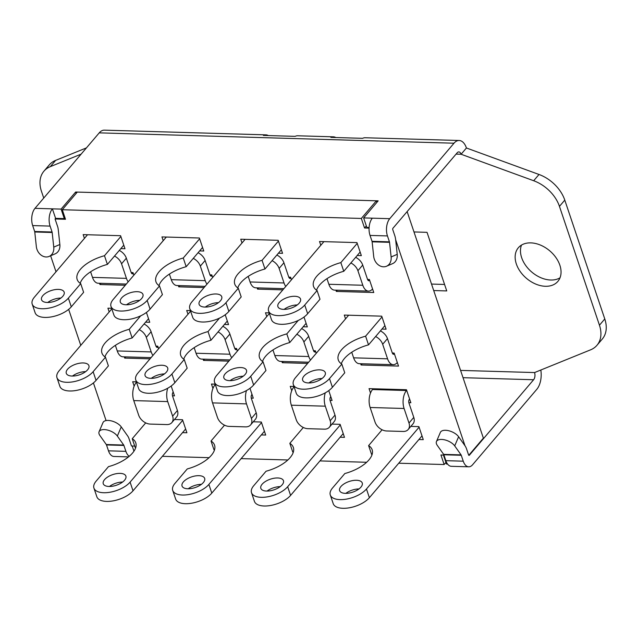 <?xml version="1.0" encoding="UTF-8"?>
<svg xmlns="http://www.w3.org/2000/svg" width="638" height="638" viewBox="0 0 638 638"><rect width="100%" height="100%" fill="white"/><g stroke="black" fill="none" stroke-linecap="round" stroke-linejoin="round"><path stroke-width="0.96" d="M214.543 382.258L217.462 390.942A20.249 9.538 -18.6 0 0 233.261 395.137A20.249 9.538 -18.6 0 0 253.629 384.977L265.966 370.487L263.039 361.81L250.71 376.3A20.249 9.538 161.4 0 1 230.342 386.453A20.249 9.538 161.4 0 1 214.543 382.258A20.249 9.538 161.4 0 1 216.753 375.311L269.403 313.457M296.822 334.24A10.383 7.209 40.4 0 1 303.879 341.968L308.784 356.522L274.826 355.533A12.975 7.066 91.7 0 0 280.505 361.395L308.64 362.217M274.826 355.533L272.944 349.943M315.611 351.53L315.563 351.578A2.592 1.412 91.7 0 1 314.757 352.009A2.592 1.412 91.7 0 1 313.625 350.836L313.585 350.709M301.622 328.602A10.383 7.209 40.4 0 1 308.68 336.338L313.513 350.709L315.347 350.764L316.209 353.324M310.531 359.999A12.975 7.066 -88.3 0 1 308.784 356.522M298.265 320.428L286.813 333.881L289.732 342.558L306.112 323.322M289.732 342.558A29.587 13.94 -18.6 0 0 262.521 361.467M243.214 376.229A11.939 5.622 -18.6 0 0 230.079 380.647M263.039 361.81A29.587 13.94 161.4 0 1 259.506 357.647A29.587 13.94 161.4 0 1 286.813 333.881M225.174 373.804A11.939 5.622 161.4 0 1 237.184 367.815A11.939 5.622 161.4 0 1 246.499 370.287A11.939 5.622 161.4 0 1 236.977 379.427A11.939 5.622 161.4 0 1 223.866 377.903A11.939 5.622 161.4 0 1 225.174 373.804M134.714 446.058L131.46 445.962L128.764 437.947A12.975 7.066 -88.3 0 0 127.624 435.898L121.252 426.902A10.383 5.104 -156.9 0 0 111.275 420.873A10.383 5.104 -156.9 0 0 102.997 422.571L99.089 431.719A10.383 5.104 23.1 0 1 107.367 430.02A10.383 5.104 23.1 0 1 117.344 436.057L121.252 426.902M162.371 456.322L209.065 457.677M241.156 458.618L287.858 459.982M319.949 460.915L366.651 462.279M398.734 463.212L444.152 464.536L440.938 454.99L443.96 455.077M540.809 370.032A16.612 9.044 -88.3 0 1 536.821 389.3L472.575 464.767A12.457 6.779 -88.3 0 1 468.707 466.809A12.457 6.779 -88.3 0 1 463.252 461.178L461.266 455.277A1.555 0.845 91.7 0 0 461.075 454.878L454.703 445.89L458.61 436.743L464.982 445.731L395.648 239.713L397.219 254.339L391.118 256.954L389.539 242.328A1.555 0.845 91.7 0 0 389.435 241.834L387.449 235.924A12.457 6.779 -88.3 0 1 389.754 218.682L454.001 143.207A16.612 9.044 -88.3 0 1 459.161 140.496A16.612 9.044 -88.3 0 1 466.426 147.992L539.014 174.477L533.679 180.737A32.187 22.346 40.4 0 1 559.454 206.369L564.782 200.109A32.187 22.346 -139.6 0 0 539.014 174.477M369.075 228.133L364.545 227.997L361.339 218.451L62.285 209.727L65.499 219.281L55.067 218.978L55.594 218.356L64.302 218.611L64.996 217.789M59.86 244.506L53.759 247.121A10.383 8.446 66.8 0 1 49.142 256.412L55.251 253.796A10.383 8.446 -113.2 0 0 59.86 244.506L58.289 229.879A12.975 7.066 -88.3 0 0 57.795 227.072L55.067 218.978M106.083 420.578L93.419 382.928M80.771 345.349L68.657 309.358M56.008 271.78L50.625 255.774M198.075 252.736A10.383 7.209 40.4 0 1 205.133 260.471L209.966 274.85L211.8 274.898L212.661 277.466M204.064 287.571L178.744 286.829L178.321 285.569M249.968 388.319L253.278 398.16L251.252 398.104L256.205 412.81A10.383 7.209 40.4 0 1 255.399 419.286L250.606 424.916A10.383 7.209 40.4 0 1 245.622 426.87L229.082 426.383A10.383 7.209 40.4 0 1 217.454 417.451L212.55 402.897L246.507 403.886A12.975 7.066 -88.3 0 1 246.491 390.536M212.94 388.43L211.465 384.044L215.181 384.156M328.761 390.615L332.071 400.457L330.045 400.401L334.99 415.107A10.383 7.209 40.4 0 1 334.192 421.582L329.399 427.213A10.383 7.209 40.4 0 1 324.407 429.167L307.867 428.68A10.383 7.209 40.4 0 1 296.239 419.748L291.343 405.194L325.3 406.183A12.975 7.066 -88.3 0 1 325.284 392.833M291.726 390.727L290.25 386.349L293.966 386.453M320.802 245.287L319.526 241.515L356.961 242.607L361.347 255.623L357.208 255.503M242.009 242.99L240.741 239.218L278.176 240.303L282.554 253.326L278.423 253.206M276.86 255.033A10.383 7.209 40.4 0 1 283.918 262.768L288.759 277.147L290.593 277.195L291.454 279.763M282.849 289.867L257.537 289.126L257.114 287.866M355.653 257.337A10.383 7.209 40.4 0 1 362.711 265.065L367.552 279.444L369.378 279.492L373.764 292.515L336.322 291.422L335.899 290.162M332.055 424.095L340.102 424.326L344.488 437.349L340.118 437.221M370.519 393.024L369.043 388.646L406.478 389.738L410.864 402.753L408.83 402.698L413.783 417.404A10.383 7.209 40.4 0 1 412.985 423.879L408.184 429.51A10.383 7.209 40.4 0 1 403.2 431.463L386.66 430.977A10.383 7.209 40.4 0 1 375.032 422.045L370.136 407.491L404.085 408.48A12.975 7.066 -88.3 0 1 406.494 390.52L406.669 390.304M410.84 426.391L418.895 426.623L423.273 439.646L418.903 439.518M119.282 250.439A10.383 7.209 40.4 0 1 126.34 258.175L131.181 272.546L133.007 272.601L133.876 275.169M125.271 285.266L99.959 284.532L99.536 283.272M171.183 386.022L174.493 395.863L172.467 395.807L177.412 410.513A10.383 7.209 40.4 0 1 176.614 416.989L171.813 422.619A10.383 7.209 40.4 0 1 166.829 424.573L150.289 424.087A10.383 7.209 40.4 0 1 138.661 415.155L133.765 400.6L167.714 401.589A12.975 7.066 -88.3 0 1 167.706 388.239M134.147 386.134L132.672 381.747L136.388 381.859M174.477 419.501L182.524 419.732L186.91 432.755L182.54 432.628M163.216 240.693L161.948 236.913L199.383 238.006L203.769 251.029L199.63 250.909M84.431 238.397L83.163 234.617L120.598 235.709L124.976 248.732L120.837 248.613M253.262 421.798L261.317 422.029L265.695 435.052L261.325 434.925M345.557 318.856L344.289 315.076L381.723 316.169L386.102 329.192L381.971 329.072M380.407 330.899A10.383 7.209 40.4 0 1 387.465 338.634L392.306 353.005L394.14 353.061L398.519 366.084L361.084 364.992L360.661 363.732M307.612 363.429L282.291 362.695L281.868 361.435M303.999 317.046L307.317 326.895L303.178 326.768M266.764 316.552L265.496 312.779L269.212 312.891M187.979 314.255L186.703 310.483L190.419 310.594M225.214 314.749L228.524 324.598L224.385 324.471M222.829 326.305A10.383 7.209 40.4 0 1 229.887 334.033L234.728 348.412L236.554 348.468L237.424 351.028M228.819 361.132L203.506 360.39L203.083 359.138M146.421 312.453L149.739 322.294L145.6 322.174M109.186 311.958L107.918 308.186L111.634 308.29M144.036 324.008A10.383 7.209 40.4 0 1 151.102 331.736L155.935 346.115L157.769 346.171L158.631 348.731M150.034 358.835L124.713 358.093L124.29 356.841M293.328 384.554L296.255 393.239A20.249 9.538 -18.6 0 0 312.054 397.434A20.249 9.538 -18.6 0 0 332.414 387.274L344.751 372.783L341.832 364.107L329.495 378.597A20.249 9.538 161.4 0 1 309.135 388.749A20.249 9.538 161.4 0 1 293.328 384.554A20.249 9.538 161.4 0 1 295.546 377.608L348.659 315.204M353.619 357.83A12.975 7.066 91.7 0 0 359.29 363.692L393.247 364.681A12.975 7.066 -88.3 0 1 387.569 358.819L353.619 357.83L351.737 352.24M394.396 353.835L394.356 353.883A2.592 1.412 91.7 0 1 393.55 354.305A2.592 1.412 91.7 0 1 392.418 353.133L392.37 353.005M375.615 336.537A10.383 7.209 40.4 0 1 382.672 344.265L387.569 358.819M397.315 362.512L397.275 362.559A12.975 7.066 -88.3 0 1 393.247 364.681M381.979 316.942L365.606 336.178L368.525 344.863L384.905 325.619M368.525 344.863A29.587 13.94 -18.6 0 0 341.314 363.764M321.999 378.525A11.939 5.622 -18.6 0 0 308.864 382.944M341.832 364.107A29.587 13.94 161.4 0 1 338.299 359.952A29.587 13.94 161.4 0 1 365.606 336.178M303.959 376.101A11.939 5.622 161.4 0 1 315.969 370.112A11.939 5.622 161.4 0 1 325.292 372.584A11.939 5.622 161.4 0 1 315.77 381.723A11.939 5.622 161.4 0 1 302.659 380.2A11.939 5.622 161.4 0 1 303.959 376.101M268.574 310.993L271.493 319.67A20.249 9.538 -18.6 0 0 287.291 323.865A20.249 9.538 -18.6 0 0 307.66 313.713L319.997 299.222L317.078 290.537L304.741 305.028A20.249 9.538 161.4 0 1 284.373 315.188A20.249 9.538 161.4 0 1 268.574 310.993A20.249 9.538 161.4 0 1 270.783 304.039L323.905 241.642M328.857 284.269A12.975 7.066 91.7 0 0 334.535 290.123L368.493 291.119A12.975 7.066 -88.3 0 1 362.815 285.258L328.857 284.269L326.975 278.678M369.641 280.265L369.601 280.313A2.592 1.412 91.7 0 1 368.796 280.736A2.592 1.412 91.7 0 1 367.655 279.564L367.616 279.444M350.852 262.968A10.383 7.209 40.4 0 1 357.91 270.703L362.815 285.258M372.56 288.942L372.52 288.998A12.975 7.066 -88.3 0 1 368.493 291.119M357.224 243.373L340.844 262.617L343.77 271.294L360.143 252.058M343.77 271.294A29.587 13.94 -18.6 0 0 316.56 290.202M297.244 304.956A11.939 5.622 -18.6 0 0 284.109 309.382M317.078 290.537A29.587 13.94 161.4 0 1 313.537 286.382A29.587 13.94 161.4 0 1 340.844 262.617M279.205 302.532A11.939 5.622 161.4 0 1 291.215 296.542A11.939 5.622 161.4 0 1 300.53 299.023A11.939 5.622 161.4 0 1 291.008 308.154A11.939 5.622 161.4 0 1 277.897 306.639A11.939 5.622 161.4 0 1 279.205 302.532M189.781 308.696L192.708 317.373A20.249 9.538 -18.6 0 0 208.506 321.568A20.249 9.538 -18.6 0 0 228.867 311.416L241.204 296.925L238.285 288.24L225.948 302.731A20.249 9.538 161.4 0 1 205.588 312.891A20.249 9.538 161.4 0 1 189.781 308.696A20.249 9.538 161.4 0 1 191.998 301.742L245.112 239.346M272.067 260.671A10.383 7.209 40.4 0 1 279.125 268.407L284.022 282.961L250.072 281.972A12.975 7.066 91.7 0 0 255.75 287.826L283.886 288.647M250.072 281.972L248.19 276.382M290.848 277.969L290.808 278.016A2.592 1.412 91.7 0 1 290.003 278.439A2.592 1.412 91.7 0 1 288.87 277.267L288.823 277.147M285.776 286.43A12.975 7.066 -88.3 0 1 284.022 282.961M278.431 241.076L262.059 260.32L264.977 268.997L281.358 249.761M264.977 268.997A29.587 13.94 -18.6 0 0 237.767 287.897M218.451 302.659A11.939 5.622 -18.6 0 0 205.316 307.077M238.285 288.24A29.587 13.94 161.4 0 1 234.752 284.085A29.587 13.94 161.4 0 1 262.059 260.32M200.412 300.235A11.939 5.622 161.4 0 1 212.422 294.246A11.939 5.622 161.4 0 1 221.745 296.718A11.939 5.622 161.4 0 1 212.223 305.857A11.939 5.622 161.4 0 1 199.112 304.342A11.939 5.622 161.4 0 1 200.412 300.235M56.965 377.664L59.884 386.349A20.249 9.538 -18.6 0 0 75.683 390.536A20.249 9.538 -18.6 0 0 96.051 380.384L108.388 365.893L105.461 357.208L93.124 371.699A20.249 9.538 161.4 0 1 72.764 381.859A20.249 9.538 161.4 0 1 56.965 377.664A20.249 9.538 161.4 0 1 59.175 370.71L111.825 308.864M139.243 329.639A10.383 7.209 40.4 0 1 146.301 337.374L151.198 351.929L117.248 350.94A12.975 7.066 91.7 0 0 122.927 356.801L151.062 357.623M117.248 350.94L115.366 345.349M158.025 346.936L157.985 346.984A2.592 1.412 91.7 0 1 157.179 347.415A2.592 1.412 91.7 0 1 156.047 346.243L156.007 346.115M152.953 355.398A12.975 7.066 -88.3 0 1 151.198 351.929M140.687 315.834L129.235 329.288L132.154 337.965L148.534 318.729M132.154 337.965A29.587 13.94 -18.6 0 0 104.943 356.873M85.636 371.627A11.939 5.622 -18.6 0 0 72.493 376.053M105.461 357.208A29.587 13.94 161.4 0 1 101.928 353.053A29.587 13.94 161.4 0 1 129.235 329.288M67.588 369.211A11.939 5.622 161.4 0 1 79.598 363.221A11.939 5.622 161.4 0 1 88.921 365.694A11.939 5.622 161.4 0 1 79.399 374.833A11.939 5.622 161.4 0 1 66.288 373.31A11.939 5.622 161.4 0 1 67.588 369.211M32.203 304.103L35.13 312.779A20.249 9.538 -18.6 0 0 50.928 316.974A20.249 9.538 -18.6 0 0 71.289 306.814L83.626 292.324L80.707 283.647L68.37 298.137A20.249 9.538 161.4 0 1 48.002 308.29A20.249 9.538 161.4 0 1 32.203 304.103A20.249 9.538 161.4 0 1 34.42 297.149L87.534 234.744M114.489 256.077A10.383 7.209 40.4 0 1 121.547 263.805L126.444 278.367L92.486 277.378A12.975 7.066 91.7 0 0 98.164 283.232L126.308 284.054M92.486 277.378L90.612 271.78M133.27 273.375L133.23 273.423A2.592 1.412 91.7 0 1 132.425 273.846A2.592 1.412 91.7 0 1 131.284 272.673L131.245 272.554M128.198 281.837A12.975 7.066 -88.3 0 1 126.444 278.367M120.853 236.483L104.48 255.718L107.399 264.403L123.78 245.159M107.399 264.403A29.587 13.94 -18.6 0 0 80.189 283.304M60.873 298.066A11.939 5.622 -18.6 0 0 47.738 302.484M80.707 283.647A29.587 13.94 161.4 0 1 77.174 279.492A29.587 13.94 161.4 0 1 104.48 255.718M42.834 295.641A11.939 5.622 161.4 0 1 54.844 289.652A11.939 5.622 161.4 0 1 64.159 292.124A11.939 5.622 161.4 0 1 54.637 301.264A11.939 5.622 161.4 0 1 41.534 299.74A11.939 5.622 161.4 0 1 42.834 295.641M110.996 306.399L113.915 315.076A20.249 9.538 -18.6 0 0 129.713 319.271A20.249 9.538 -18.6 0 0 150.082 309.119L162.419 294.62L159.492 285.944L147.163 300.434A20.249 9.538 161.4 0 1 126.795 310.594A20.249 9.538 161.4 0 1 110.996 306.399A20.249 9.538 161.4 0 1 113.205 299.445L166.327 237.041M193.274 258.374A10.383 7.209 40.4 0 1 200.332 266.102L205.237 280.664L171.279 279.675A12.975 7.066 91.7 0 0 176.957 285.529L205.093 286.35M171.279 279.675L169.397 274.085M212.063 275.672L212.015 275.72A2.592 1.412 91.7 0 1 211.21 276.142A2.592 1.412 91.7 0 1 210.077 274.97L210.038 274.85M206.983 284.133A12.975 7.066 -88.3 0 1 205.237 280.664M199.646 238.779L183.266 258.015L186.184 266.7L202.565 247.456M186.184 266.7A29.587 13.94 -18.6 0 0 158.982 285.601M139.666 300.362A11.939 5.622 -18.6 0 0 126.531 304.781M159.492 285.944A29.587 13.94 161.4 0 1 155.959 281.789A29.587 13.94 161.4 0 1 183.266 258.015M121.627 297.938A11.939 5.622 161.4 0 1 133.637 291.949A11.939 5.622 161.4 0 1 142.952 294.421A11.939 5.622 161.4 0 1 133.43 303.56A11.939 5.622 161.4 0 1 120.319 302.037A11.939 5.622 161.4 0 1 121.627 297.938M135.75 379.961L138.669 388.646A20.249 9.538 -18.6 0 0 154.476 392.833A20.249 9.538 -18.6 0 0 174.836 382.68L187.173 368.19L184.254 359.513L171.917 374.004A20.249 9.538 161.4 0 1 151.549 384.156A20.249 9.538 161.4 0 1 135.75 379.961A20.249 9.538 161.4 0 1 137.968 373.007L190.61 311.161M218.036 331.935A10.383 7.209 40.4 0 1 225.094 339.671L229.991 354.226L196.033 353.237A12.975 7.066 91.7 0 0 201.712 359.098L229.855 359.92M196.033 353.237L194.159 347.646M236.818 349.233L236.778 349.281A2.592 1.412 91.7 0 1 235.972 349.712A2.592 1.412 91.7 0 1 234.832 348.539L234.792 348.412M231.746 357.703A12.975 7.066 -88.3 0 1 229.991 354.226M219.48 318.131L208.028 331.585L210.947 340.261L227.319 321.026M210.947 340.261A29.587 13.94 -18.6 0 0 183.736 359.17M164.421 373.924A11.939 5.622 -18.6 0 0 151.286 378.35M184.254 359.513A29.587 13.94 161.4 0 1 180.721 355.35A29.587 13.94 161.4 0 1 208.028 331.585M146.381 371.507A11.939 5.622 161.4 0 1 158.391 365.518A11.939 5.622 161.4 0 1 167.706 367.99A11.939 5.622 161.4 0 1 158.184 377.13A11.939 5.622 161.4 0 1 145.081 375.607A11.939 5.622 161.4 0 1 146.381 371.507M409.596 398.981L409.413 399.197A2.592 1.412 91.7 0 0 408.886 402.634L408.83 402.698M419.086 427.197L366.459 489.011A20.249 9.538 161.4 0 1 346.099 499.171A20.249 9.538 161.4 0 1 330.293 494.976A20.249 9.538 161.4 0 1 332.51 488.022L344.847 473.532A29.587 13.94 161.4 0 0 372.153 449.766A29.587 13.94 161.4 0 0 368.612 445.611L382.09 429.781M330.293 494.976L333.219 503.661A20.249 9.538 -18.6 0 0 349.018 507.848A20.249 9.538 -18.6 0 0 369.386 497.696L422.005 435.874M404.085 408.48L408.982 423.034A10.383 7.209 40.4 0 1 408.184 429.51M406.494 390.52L372.536 389.523A12.975 7.066 91.7 0 0 370.136 407.491M372.536 389.523L373.182 388.765M372.058 454.631A29.587 13.94 -18.6 0 0 371.539 454.288L368.612 445.611M360.949 487.105A11.939 5.622 161.4 0 1 348.938 493.094A11.939 5.622 161.4 0 1 339.623 490.622A11.939 5.622 161.4 0 1 349.146 481.483A11.939 5.622 161.4 0 1 362.256 483.006A11.939 5.622 161.4 0 1 360.949 487.105M358.971 488.939A11.939 5.622 -18.6 0 0 345.828 493.365M330.803 396.684L330.62 396.9A2.592 1.412 91.7 0 0 330.093 400.337L330.045 400.401M340.293 424.9L287.674 486.714A20.249 9.538 161.4 0 1 267.306 496.874A20.249 9.538 161.4 0 1 251.508 492.68A20.249 9.538 161.4 0 1 253.717 485.725L266.054 471.235A29.587 13.94 161.4 0 0 293.36 447.469A29.587 13.94 161.4 0 0 289.827 443.314L303.305 427.484M251.508 492.68L254.426 501.356A20.249 9.538 -18.6 0 0 270.225 505.551A20.249 9.538 -18.6 0 0 290.593 495.399L343.22 433.577M325.3 406.183L330.197 420.737A10.383 7.209 40.4 0 1 329.399 427.213M294.238 387.242L293.743 387.226A12.975 7.066 91.7 0 0 291.343 405.194M293.743 387.226L294.094 386.819M293.265 452.334A29.587 13.94 -18.6 0 0 292.746 451.991L289.827 443.314M282.163 484.808A11.939 5.622 161.4 0 1 270.153 490.797A11.939 5.622 161.4 0 1 260.83 488.325A11.939 5.622 161.4 0 1 270.353 479.186A11.939 5.622 161.4 0 1 283.463 480.709A11.939 5.622 161.4 0 1 282.163 484.808M280.178 486.642A11.939 5.622 -18.6 0 0 267.043 491.069M252.01 394.388L251.835 394.603A2.592 1.412 91.7 0 0 251.3 398.04L251.252 398.104M261.508 422.603L208.881 484.417A20.249 9.538 161.4 0 1 188.521 494.578A20.249 9.538 161.4 0 1 172.715 490.383A20.249 9.538 161.4 0 1 174.932 483.429L187.261 468.938A29.587 13.94 161.4 0 0 214.567 445.172A29.587 13.94 161.4 0 0 211.034 441.017L224.512 425.187M172.715 490.383L175.641 499.06A20.249 9.538 -18.6 0 0 191.44 503.254A20.249 9.538 -18.6 0 0 211.8 493.102L264.427 431.28M246.507 403.886L251.404 418.44A10.383 7.209 40.4 0 1 250.606 424.916M215.445 384.945L214.958 384.929A12.975 7.066 91.7 0 0 212.55 402.897M214.958 384.929L215.301 384.523M214.472 450.037A29.587 13.94 -18.6 0 0 213.953 449.694L211.034 441.017M203.37 482.511A11.939 5.622 161.4 0 1 191.36 488.501A11.939 5.622 161.4 0 1 182.045 486.028A11.939 5.622 161.4 0 1 191.567 476.889A11.939 5.622 161.4 0 1 204.678 478.412A11.939 5.622 161.4 0 1 203.37 482.511M201.385 484.346A11.939 5.622 -18.6 0 0 188.25 488.772M173.225 392.091L173.042 392.306A2.592 1.412 91.7 0 0 172.515 395.743L172.467 395.807M182.715 420.306L130.096 482.121A20.249 9.538 161.4 0 1 109.728 492.281A20.249 9.538 161.4 0 1 93.93 488.086A20.249 9.538 161.4 0 1 96.139 481.132L108.476 466.641A29.587 13.94 161.4 0 0 135.782 442.876A29.587 13.94 161.4 0 0 132.249 438.713L145.719 422.882M93.93 488.086L96.848 496.763A20.249 9.538 -18.6 0 0 112.647 500.958A20.249 9.538 -18.6 0 0 133.015 490.805L185.642 428.983M167.714 401.589L172.619 416.143A10.383 7.209 40.4 0 1 171.813 422.619M136.66 382.648L136.165 382.633A12.975 7.066 91.7 0 0 133.765 400.6M136.165 382.633L136.516 382.226M135.687 447.74A29.587 13.94 -18.6 0 0 135.168 447.397L132.249 438.713M124.577 480.215A11.939 5.622 161.4 0 1 112.575 486.204A11.939 5.622 161.4 0 1 103.252 483.732A11.939 5.622 161.4 0 1 112.774 474.592A11.939 5.622 161.4 0 1 125.885 476.115A11.939 5.622 161.4 0 1 124.577 480.215M122.6 482.049A11.939 5.622 -18.6 0 0 109.465 486.467M76.121 193.474L75.635 192.03L378.167 200.85L363.636 217.925L366.834 227.431L369.115 227.495M366.324 225.908L364.545 227.997M407.132 211.585L483.381 438.146L468.794 455.285M62.285 209.727L77.302 192.086L376.356 200.811L376.875 202.366M361.339 218.451L376.356 200.811M445.93 462.446L444.152 464.536M179.78 285.617L178.744 286.829M258.573 287.913L257.537 289.126M337.358 290.21L336.322 291.422M100.987 283.32L99.959 284.532M362.121 363.772L361.084 364.992M283.328 361.475L282.291 362.695M204.535 359.178L203.506 360.39M125.75 356.881L124.713 358.093M363.636 217.925L372.345 218.172A12.457 6.779 91.7 0 0 370.032 235.422L372.026 241.324A1.555 0.845 -88.3 0 1 372.129 241.826L373.701 256.452A10.383 8.446 66.8 0 0 386.5 266.245L392.609 263.63A10.383 8.446 -113.2 0 0 397.219 254.339M533.679 180.737L461.099 154.252A5.192 2.823 91.7 0 0 458.826 151.908A5.192 2.823 91.7 0 0 457.215 152.761L392.968 228.229A1.037 0.566 91.7 0 0 392.777 229.672L394.762 235.574A12.975 7.066 -88.3 0 1 395.648 239.713M458.61 436.743A10.383 5.104 -156.9 0 0 448.634 430.714A10.383 5.104 -156.9 0 0 440.356 432.412L436.448 441.56A10.383 5.104 23.1 0 0 437.285 445.38L443.657 454.376A1.555 0.845 -88.3 0 1 443.857 454.766L445.842 460.676A12.457 6.779 91.7 0 0 451.289 466.298L468.707 466.809M464.982 445.731A12.975 7.066 -88.3 0 1 466.593 449.016L468.579 454.926A1.037 0.566 91.7 0 0 469.034 455.388A1.037 0.566 91.7 0 0 469.361 455.221L533.607 379.746A5.192 2.823 91.7 0 0 534.564 372.56L590.589 349.831A32.187 22.346 40.4 0 0 596.969 345.286L602.296 339.025A32.187 22.346 -139.6 0 0 604.776 318.952L599.449 325.213A32.187 22.346 40.4 0 1 596.969 345.286M64.302 218.611L61.104 209.097L75.635 192.03M413.99 231.953L427.029 232.336L446.752 290.928L433.704 290.545M431.527 284.07L444.566 284.452M599.449 325.213L559.454 206.369M516.333 263.949A25.959 18.016 40.4 0 1 518.335 247.759A25.959 18.016 40.4 0 1 549.781 250.862A25.959 18.016 40.4 0 1 557.859 281.406A25.959 18.016 40.4 0 1 535.689 284.054A25.959 18.016 40.4 0 1 516.333 263.949M459.161 140.496L365.135 137.752A16.612 9.044 91.7 0 0 362.631 138.318L330.859 137.393A16.612 9.044 -88.3 0 1 333.355 136.827L297.659 135.782A16.612 9.044 91.7 0 0 295.163 136.349L263.382 135.423A16.612 9.044 -88.3 0 1 265.886 134.857A16.612 9.044 -88.3 0 1 268.351 135.567M81.122 154.141L50.306 166.646L55.634 160.385A32.187 22.346 -139.6 0 0 49.254 164.923L43.926 171.183A32.187 22.346 40.4 0 1 50.306 166.646M43.735 198.059L41.446 191.264A32.187 22.346 40.4 0 1 43.926 171.183M521.517 245.072A25.959 18.016 -139.6 0 0 521.661 257.688A25.959 18.016 -139.6 0 0 560.005 277.833M456.066 154.109L461.099 154.252L466.426 147.992M265.886 134.857L104.393 130.152A16.612 9.044 91.7 0 0 99.233 132.863L34.986 208.339A12.457 6.779 91.7 0 0 32.674 225.581L34.667 231.49A1.555 0.845 -88.3 0 1 34.771 231.985L36.342 246.611A10.383 8.446 66.8 0 0 49.142 256.412M53.759 247.121L52.18 232.495A1.555 0.845 91.7 0 0 52.077 232.001L50.091 226.091A12.457 6.779 -88.3 0 1 52.396 208.849L61.104 209.097M99.089 431.719A10.383 5.104 23.1 0 0 99.927 435.547L106.299 444.534A1.555 0.845 -88.3 0 1 106.498 444.933L108.484 450.835A12.457 6.779 91.7 0 0 113.931 456.465L128.533 456.888M129.251 456.29A12.457 6.779 -88.3 0 1 125.893 451.345L123.908 445.436A1.555 0.845 91.7 0 0 123.716 445.045L117.344 436.057M447.549 464.041L446.456 464.009L443.442 455.061M391.118 256.954A10.383 8.446 66.8 0 1 386.5 266.245M55.594 218.356L52.396 208.849L34.986 208.339M436.448 441.56A10.383 5.104 23.1 0 1 444.726 439.861A10.383 5.104 23.1 0 1 454.703 445.89M133.956 451.194L132.202 445.986M55.634 160.385L86.449 147.88M564.782 200.109L604.776 318.952M333.355 136.827A16.612 9.044 -88.3 0 1 335.819 137.537M303.879 341.968L308.68 336.338M253.629 384.977L250.71 376.3M315.563 351.578L313.984 351.538M382.672 344.265L387.465 338.634M332.414 387.274L329.495 378.597M394.356 353.883L392.769 353.835M357.91 270.703L362.711 265.065M307.66 313.713L304.741 305.028M369.601 280.313L368.014 280.265M279.125 268.407L283.918 262.768M228.867 311.416L225.948 302.731M290.808 278.016L289.221 277.969M146.301 337.374L151.102 331.736M96.051 380.384L93.124 371.699M157.985 346.984L156.398 346.944M121.547 263.805L126.34 258.175M71.289 306.814L68.37 298.137M133.23 273.423L131.643 273.375M200.332 266.102L205.133 260.471M150.082 309.119L147.163 300.434M212.015 275.72L210.436 275.672M225.094 339.671L229.887 334.033M174.836 382.68L171.917 374.004M236.778 349.281L235.191 349.241M369.386 497.696L366.459 489.011M413.783 417.404L408.982 423.034M290.593 495.399L287.674 486.714M334.99 415.107L330.197 420.737M211.8 493.102L208.881 484.417M256.205 412.81L251.404 418.44M133.015 490.805L130.096 482.121M177.412 410.513L172.619 416.143M469.361 455.221L468.858 455.205M534.564 372.56L460.58 370.407M387.449 235.924L370.032 235.422M389.435 241.834L372.026 241.324M389.754 218.682L372.345 218.172M99.233 132.863L454.001 143.207M50.091 226.091L32.674 225.581M52.077 232.001L34.667 231.49M108.484 450.835L125.893 451.345M106.498 444.933L123.908 445.436M463.036 377.688L533.607 379.746M445.842 460.676L463.252 461.178M443.857 454.766L461.266 455.277M389.539 242.328L372.129 241.826M52.18 232.495L34.771 231.985M443.657 454.376L461.075 454.878M106.299 444.534L123.716 445.045"/></g></svg>
